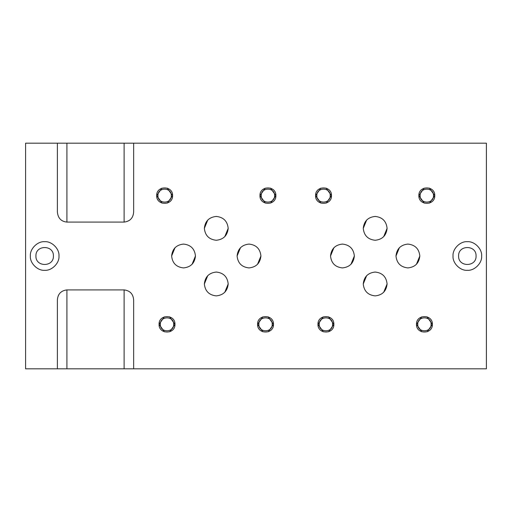 <?xml version="1.0" encoding="UTF-8"?>
<svg xmlns="http://www.w3.org/2000/svg" width="512" height="512" viewBox="0 0 512 512"><rect width="100%" height="100%" fill="white"/><g stroke="black" fill="none" stroke-linecap="round" stroke-linejoin="round"><path stroke-width="0.77" d="M58.138 368.819L58.477 368.819M60.218 368.819L130.81 368.819M58.707 294.874L58.17 296M132.544 368.819L132.896 368.819M124.115 222.086L124.115 143.181L133.651 143.181L133.651 211.955C133.216 217.984 130.035 221.357 124.115 222.086L66.912 222.086L66.912 143.181L25.6 143.181L25.6 368.819L57.382 368.819L57.382 300.045C57.811 294.016 60.992 290.643 66.912 289.914L124.115 289.914L124.115 368.819L486.4 368.819L486.4 143.181L60.218 143.181M58.483 143.181L58.138 143.181M57.382 368.819L66.912 368.819L66.912 289.914M453.03 256C452.39 248.922 460.256 241.062 467.334 241.702C474.406 241.062 482.272 248.922 481.632 256C482.272 263.078 474.406 270.938 467.334 270.298C460.256 270.938 452.39 263.078 453.03 256M424.224 203.13L418.867 195.622C418.432 185.376 435.194 185.376 434.758 195.622L429.562 203.072M429.402 188.109L434.758 195.622C435.194 205.862 418.432 205.862 418.867 195.622L424.064 188.166M476.07 256C476.55 244.73 458.112 244.73 458.592 256C458.112 267.27 476.55 267.27 476.07 256M433.485 195.622C433.856 187.014 419.776 187.014 420.141 195.622C419.776 204.224 433.856 204.224 433.485 195.622M66.912 222.086C61.12 221.498 57.946 218.125 57.382 211.955L57.382 143.181M53.408 256C53.888 244.73 35.45 244.73 35.93 256C35.45 267.27 53.888 267.27 53.408 256M30.368 256C29.728 248.922 37.594 241.062 44.666 241.702C51.744 241.062 59.61 248.922 58.97 256C59.61 263.078 51.744 270.938 44.666 270.298C37.594 270.938 29.728 263.078 30.368 256M124.115 289.914C130.035 290.643 133.216 294.016 133.651 300.045L133.651 368.819M162.042 203.13L156.691 195.622C156.256 185.376 173.018 185.376 172.582 195.622C173.018 205.862 156.256 205.862 156.691 195.622L161.888 188.166M265.325 203.13L259.974 195.622C259.539 185.376 276.301 185.376 275.859 195.622C276.301 205.862 259.539 205.862 259.974 195.622L265.171 188.166M421.843 331.834L416.486 324.326C416.051 314.08 432.813 314.08 432.378 324.326C432.813 334.573 416.051 334.573 416.486 324.326L421.683 316.87M164.429 331.834L159.072 324.326C158.637 314.08 175.398 314.08 174.963 324.326C175.398 334.573 158.637 334.573 159.072 324.326L164.269 316.87M262.944 331.834L257.587 324.326C257.152 314.08 273.914 314.08 273.478 324.326C273.914 334.573 257.152 334.573 257.587 324.326L262.784 316.87M323.322 331.834L317.971 324.326C317.536 314.08 334.298 314.08 333.862 324.326C334.298 334.573 317.536 334.573 317.971 324.326L323.168 316.87M320.941 203.13L315.584 195.622C315.149 185.376 331.91 185.376 331.475 195.622C331.91 205.862 315.149 205.862 315.584 195.622L320.781 188.166M363.258 228.352C364.013 221.165 367.987 217.19 375.174 216.435C382.362 217.19 386.33 221.165 387.091 228.352C386.33 235.539 382.362 239.514 375.174 240.269C367.987 239.514 364.013 235.539 363.258 228.352L366.669 220.006M204.358 283.968C205.114 276.781 209.088 272.806 216.275 272.051C223.462 272.806 227.437 276.781 228.192 283.968C227.437 291.155 223.462 295.123 216.275 295.885C209.088 295.123 205.114 291.155 204.358 283.968L207.77 275.622M237.094 256C237.85 248.813 241.824 244.838 249.011 244.083C256.198 244.838 260.166 248.813 260.928 256C260.166 263.187 256.198 267.162 249.011 267.917C241.824 267.162 237.85 263.187 237.094 256L240.499 247.654M395.987 256C396.749 248.813 400.717 244.838 407.904 244.083C415.091 244.838 419.066 248.813 419.821 256C419.066 263.187 415.091 267.162 407.904 267.917C400.717 267.162 396.749 263.187 395.987 256L399.398 247.654M330.522 256C331.283 248.813 335.251 244.838 342.438 244.083C349.626 244.838 353.6 248.813 354.355 256C353.6 263.187 349.626 267.162 342.438 267.917C335.251 267.162 331.283 263.187 330.522 256L333.933 247.654M171.629 256C172.384 248.813 176.358 244.838 183.546 244.083C190.733 244.838 194.701 248.813 195.462 256C194.701 263.187 190.733 267.162 183.546 267.917C176.358 267.162 172.384 263.187 171.629 256L175.034 247.654M363.258 283.968C364.013 276.781 367.987 272.806 375.174 272.051C382.362 272.806 386.33 276.781 387.091 283.968C386.33 291.155 382.362 295.123 375.174 295.885C367.987 295.123 364.013 291.155 363.258 283.968L366.669 275.622M204.358 228.352C205.114 221.165 209.088 217.19 216.275 216.435C223.462 217.19 227.437 221.165 228.192 228.352C227.437 235.539 223.462 239.514 216.275 240.269C209.088 239.514 205.114 235.539 204.358 228.352L207.77 220.006M167.226 188.109L172.582 195.622L167.386 203.072M427.021 316.813L432.378 324.326L427.181 331.782M171.309 195.622C171.674 187.014 157.594 187.014 157.958 195.622C157.594 204.224 171.674 204.224 171.309 195.622M431.104 324.326C431.469 315.718 417.389 315.718 417.754 324.326C417.389 332.934 431.469 332.934 431.104 324.326M224.781 236.698L228.192 228.352M328.506 316.813L333.862 324.326L328.666 331.782M383.68 292.314L387.091 283.968M270.509 188.109L275.859 195.622L270.662 203.072M332.589 324.326C332.954 315.718 318.874 315.718 319.238 324.326C318.874 332.934 332.954 332.934 332.589 324.326M192.051 264.346L195.462 256M169.606 316.813L174.963 324.326L169.766 331.782M274.592 195.622C274.957 187.014 260.877 187.014 261.242 195.622C260.877 204.224 274.957 204.224 274.592 195.622M350.944 264.346L354.355 256M326.118 188.109L331.475 195.622L326.278 203.072M173.69 324.326C174.061 315.718 159.981 315.718 160.346 324.326C159.981 332.934 174.061 332.934 173.69 324.326M416.41 264.346L419.821 256M330.202 195.622C330.573 187.014 316.493 187.014 316.858 195.622C316.493 204.224 330.573 204.224 330.202 195.622M257.517 264.346L260.928 256M268.122 316.813L273.478 324.326L268.282 331.782M224.781 292.314L228.192 283.968M272.205 324.326C272.576 315.718 258.496 315.718 258.861 324.326C258.496 332.934 272.576 332.934 272.205 324.326M383.68 236.698L387.091 228.352"/></g></svg>
